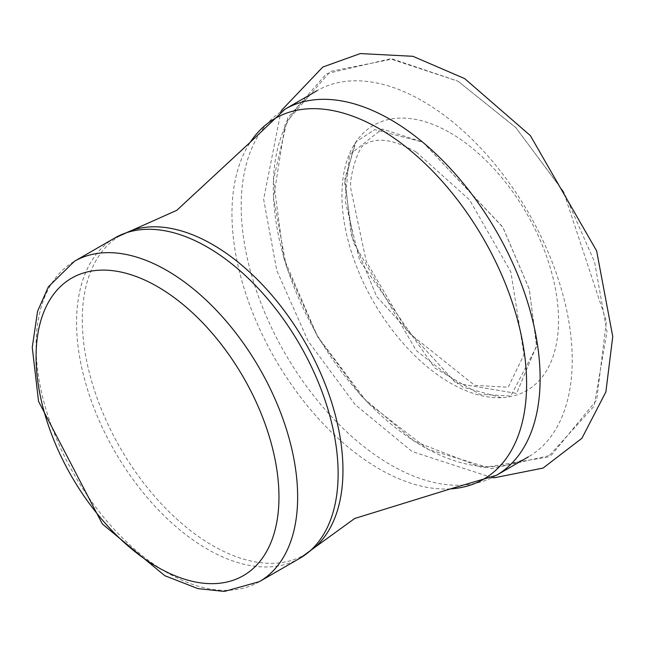 <?xml version="1.0" encoding="UTF-8"?>
<svg xmlns="http://www.w3.org/2000/svg" width="645" height="645" viewBox="0 0 645 645"><rect width="100%" height="100%" fill="white"/><g stroke="black" fill="none" stroke-linecap="round" stroke-linejoin="round"><path stroke-width="0.48" stroke-dasharray="3.23 2.42" d="M422.757 101.152A211.383 122.042 60 0 1 560.852 287.428A211.383 122.042 60 0 1 528.449 456.813A211.383 122.042 60 0 1 317.066 334.771A211.383 122.042 60 0 1 317.074 90.687A211.383 122.042 60 0 1 422.757 101.152M450.226 132.83A153.163 88.43 60 0 1 555.289 288.186A153.163 88.43 60 0 1 501.238 397.659A153.163 88.43 60 0 1 373.649 302.102A153.163 88.43 60 0 1 354.694 143.835A153.163 88.43 60 0 1 450.226 132.83M259.338 581.669A184.962 106.788 60 0 1 74.377 474.881A184.962 106.788 60 0 1 74.385 261.314M299.82 558.296A184.962 106.788 60 0 1 114.858 451.516A184.962 106.788 60 0 1 114.866 237.941M315.341 547.008A184.317 106.417 60 0 1 120.47 448.275A184.317 106.417 60 0 1 132.402 230.144M450.468 488.878A208.343 120.284 60 0 1 275.117 358.991A208.343 120.284 60 0 1 250.308 142.19M496.352 475.341A211.383 122.042 60 0 1 284.969 353.299A211.383 122.042 60 0 1 284.969 109.215M416.323 152.131L469.536 199.829L510.848 271.972L523.99 354.637L508.187 387.234L474.623 385.323L407.64 331.893L366.255 261.386L350.888 189.154C348.735 177.327 358.951 143.674 365.957 143.811C377.889 137.054 394.675 139.828 416.323 152.131M492.151 477.639L412.082 451.524L355.218 404.657L308.213 341.229L276.794 270.569L263.636 199.281L280.889 111.706M501.238 397.659L462.989 387.113L416.267 350.574L353.387 242.327L344.68 182.777L354.694 143.835M422.854 142.126L502.971 227.443L529.222 289.041L536.656 345.551L516.572 393.418L456.112 383.243L376.672 296.555L351.275 234.869L344.882 178.899L356.04 141.835L374.721 129.621L422.854 142.126L502.971 227.443L529.222 289.041L536.656 345.551L516.572 393.418L456.112 383.243L376.672 296.555L351.275 234.869L344.882 178.899L356.04 141.835L374.721 129.621L422.854 142.126L502.971 227.443L529.222 289.041L536.656 345.551L516.572 393.418L456.112 383.243L376.672 296.555L351.275 234.869L344.882 178.899L356.04 141.835L374.721 129.621L422.854 142.126L502.713 227L529.335 289.42L536.608 346.526L510.767 396.046L479.896 394.297L434.859 368.029L359.741 260.765L345.156 200.66L349.501 154.8L382.146 128.992L422.854 142.126M457.982 81.189L515.968 127.758L563.899 192.274L594.537 261.854L606.985 331.651L594.134 406.132L547.968 457.063L482.541 467.778L414.558 441.374L361.805 396.675L317.783 337.093L283.727 258.032L273.44 179.762L287.751 117.938L326.564 73.683L390.298 58.832L457.982 81.189L392.571 59.026L330.361 71.434L285.34 123.235L273.536 197.926L286.428 267.014L317.009 335.763L367.368 402.536L428.248 449.396L491.619 468.673L551.427 455.128L596.681 400.029L606.381 321.331L563.448 191.492L515.669 127.444L457.982 81.189"/><path stroke-width="0.97" d="M166.862 270.473A184.962 106.788 60 0 1 287.694 433.456A184.962 106.788 60 0 1 259.338 581.669L299.82 558.296A184.962 106.788 60 0 0 328.176 410.091A184.962 106.788 60 0 0 207.343 247.1A184.962 106.788 60 0 0 114.866 237.941L74.385 261.314A184.962 106.788 60 0 1 166.862 270.473M157.517 286.654A171.747 99.161 60 0 1 262.692 557.723A171.747 99.161 60 0 1 52.342 436.278A171.747 99.161 60 0 1 157.517 286.654M250.308 142.19A208.343 120.284 60 0 1 379.292 128.734A208.343 120.284 60 0 1 521.95 338.77A208.343 120.284 60 0 1 450.468 488.878L496.352 475.341A211.383 122.042 60 0 0 528.755 305.956A211.383 122.042 60 0 0 390.66 119.688A211.383 122.042 60 0 0 284.969 109.215L250.308 142.19L176.77 210.334L132.402 230.144A184.317 106.417 60 0 1 212.632 244.568A184.317 106.417 60 0 1 329.772 396.715A184.317 106.417 60 0 1 315.341 547.008L299.82 558.296M280.889 111.706L281.752 110.102L322.814 67.04L360.305 53.567L412.889 56.3L464.674 78.601L530.335 135.579L596.633 250.897L612.75 336.553L605.873 391.934L581.911 438.286L543.066 468.076L494.755 477.703L492.151 477.639M259.338 581.669L224.323 591.433L197.959 588.635L164.789 575.695L102.345 523.966L38.555 401.408L32.25 347.429L37.571 311.277L48.383 286.823L74.385 261.314M132.402 230.144L114.866 237.941M450.468 488.878L354.686 518.491L315.341 547.008M496.352 475.341L528.449 456.813M284.969 109.215L317.074 90.687"/></g></svg>
